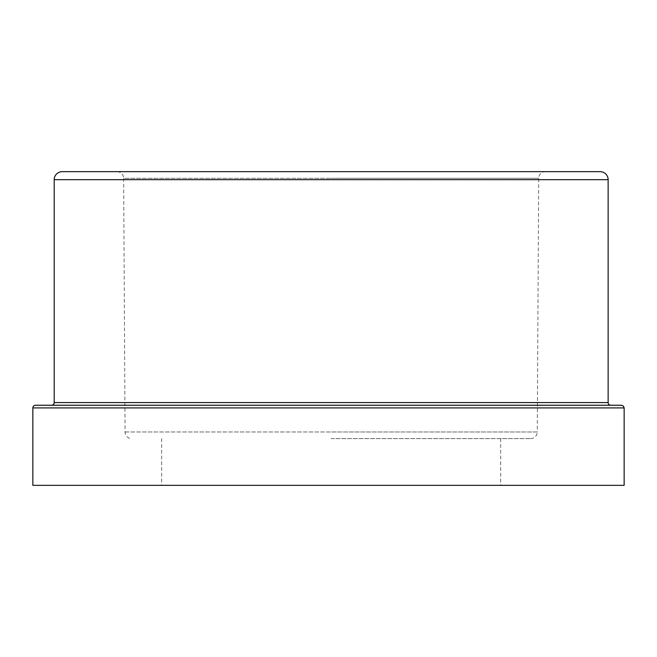 <?xml version="1.0" encoding="UTF-8"?>
<svg xmlns="http://www.w3.org/2000/svg" width="657" height="657" viewBox="0 0 657 657"><rect width="100%" height="100%" fill="white"/><g stroke="black" fill="none" stroke-linecap="round" stroke-linejoin="round"><path stroke-width="0.49" stroke-dasharray="3.29 2.46" d="M32.85 485.334L624.15 485.334L624.15 407.915L32.85 407.915M331.169 438.621L530.601 438.621L331.169 438.621M530.601 438.621A6.677 6.677 0 0 0 537.278 431.978L331.169 431.978L537.278 431.978L538.691 178.302A6.677 6.677 0 0 1 545.359 171.666L116.979 171.666A6.677 6.677 0 0 1 123.647 178.302L331.169 178.302L123.647 178.302L125.06 431.978A6.677 6.677 0 0 0 131.737 438.621M35.519 405.246L621.481 405.246M610.805 405.246L51.533 405.246M62.218 171.666L600.12 171.666M331.169 171.666L116.979 171.666M331.169 485.334L500.683 485.334L331.169 485.334M125.06 431.978L331.169 431.978L125.06 431.978M538.691 178.302L331.169 178.302L538.691 178.302M608.136 179.673L54.203 179.673M54.203 402.577L608.136 402.577M161.655 438.621L161.655 485.334M500.683 438.621L500.683 485.334"/><path stroke-width="0.99" d="M600.12 171.666A8.007 8.007 0 0 1 608.136 179.673L54.203 179.673A8.007 8.007 0 0 1 62.218 171.666L600.12 171.666M54.203 402.577A2.669 2.669 0 0 1 51.533 405.246L610.805 405.246A2.669 2.669 0 0 1 608.136 402.577L54.203 402.577L54.203 179.673M32.85 407.915L624.15 407.915L624.15 485.334L32.85 485.334L32.85 407.915A2.669 2.669 0 0 1 35.519 405.246L621.481 405.246L623.37 406.034L624.15 407.915L623.37 406.034L621.481 405.246M545.359 171.666L331.169 171.666M608.136 402.577L608.136 179.673"/></g></svg>
